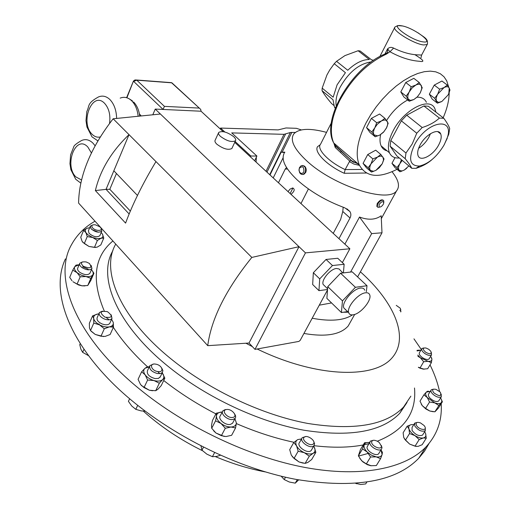 <?xml version="1.0" encoding="UTF-8"?>
<svg xmlns="http://www.w3.org/2000/svg" width="510" height="510" viewBox="0 0 510 510"><rect width="100%" height="100%" fill="white"/><g stroke="black" fill="none" stroke-linecap="round" stroke-linejoin="round"><path stroke-width="0.76" d="M430.478 133.684L428.814 137.362C426.143 142.041 422.739 145.694 418.608 148.302M420.208 144.802C425.627 134.379 438.498 127.678 440.716 133.971C441.787 136.788 441.073 140.518 438.568 145.165C433.149 155.435 420.412 162.161 418.13 155.799C417.091 153.057 417.786 149.392 420.208 144.802M443.917 145.273C436.828 156.844 428.693 163.761 419.52 166.024C409.677 166.081 408.025 158.973 414.553 144.693C427.539 119.729 456.552 116.344 446.403 140.008L443.917 145.273M432.027 159.579C427.864 163.289 422.599 166.19 416.236 168.274L411.755 168.306C410.805 166.158 408.625 162.958 405.201 158.693L405.973 153.025L412.252 143.916L416.746 133.225L422.197 127.532C429.178 125.339 434.915 122.19 439.403 118.084L443.84 118.314C447.034 122.744 448.991 126.18 449.705 128.628L448.743 134.283L444.299 144.579M416.746 133.225L401.332 120.832L390.8 140.53L405.973 153.025M439.403 118.084L423.899 105.965L406.731 115.196L422.197 127.532M406.731 115.196L401.332 120.832M423.899 105.965L428.368 106.252L443.84 118.314M405.201 158.693L390.118 146.204L396.863 155.939L411.755 168.306M390.8 140.53L390.118 146.204M435.922 112.143L434.973 108.942C430.261 96.103 403.971 109.357 393.242 130.624C388.518 139.848 387.256 147.237 389.442 152.783C391.24 156.615 394.536 158.349 399.33 157.985M380.619 134.583C379.657 139.147 379.822 142.908 381.117 145.854C382.341 148.518 384.355 150.195 387.154 150.877M437.433 103.173L432.142 99.08L429.344 94.184L434.259 85.1L441.94 81.026L447.308 85.087L444.038 87.561L439.62 89.186L437.701 94.178L434.667 98.29L437.433 103.173L441.8 101.541L438.511 102.389L436.611 101.171C435.789 99.488 436.152 97.155 437.701 94.178L444.038 87.561C446.537 86.317 448.258 86.47 449.208 88.02L447.308 85.087M448.704 87.146L446.728 80.848L444.006 76.774L440.328 73.74L435.75 71.834L430.383 71.139L424.32 71.687L417.722 73.491L410.728 76.519L403.525 80.707L396.295 85.967L389.219 92.17L382.487 99.157L376.278 106.737L370.744 114.718L366.027 122.897C357.331 140.409 355.081 154.409 359.269 164.902C366.008 177.18 378.598 178.647 397.035 169.301M443.145 117.778C447.149 108.611 449.157 100.215 449.17 92.584M426.43 102.293C424.69 98.749 421.56 97.053 417.046 97.193M407.7 99.986C399.508 104.384 392.464 111.218 386.58 120.475M391.96 163.34L396.99 167.56L399.967 171.768L394.963 167.56L391.96 163.34L395.027 157.66M363.063 163.385L368.163 167.745L371.044 163.786L377.4 157.144L372.861 158.897L371.044 163.786C369.584 166.681 369.355 168.874 370.356 170.378L371.465 172.08L366.397 167.739L363.063 163.385L367.729 154.549L375.711 150.182L380.849 154.492L377.4 157.144C380.001 155.799 381.869 155.805 382.991 157.176L383.526 160L382.239 163.767L384.049 158.935L380.849 154.492M409.275 101.222L403.914 97.008L400.79 91.927L405.75 82.531L413.814 78.336L419.258 82.518L415.803 85.068L411.187 86.745L409.25 91.908L406.183 96.16L409.275 101.222L413.839 99.539L410.422 100.419L408.3 99.144C407.375 97.404 407.694 94.987 409.25 91.908L412.169 87.886L415.803 85.068C418.429 83.787 420.265 83.946 421.324 85.552L421.744 88.663L420.31 92.788L417.422 96.753L413.839 99.539L417.256 96.983L420.31 92.788L422.235 87.694L419.258 82.518M375.201 136.782L379.829 135.042L377.725 135.87L374.072 134.869L375.201 136.782L369.96 132.434L366.55 127.647L371.376 118.384L379.599 114.03L384.922 118.345L381.372 120.991C384.055 119.652 385.968 119.742 387.122 121.252C388.014 122.751 387.874 124.835 386.688 127.519L383.928 131.695L379.829 135.042L383.335 132.39L386.312 128.271L388.186 123.229L384.922 118.345M334.86 145.108L351.69 160.765L350.988 160.535L349.745 161.064L335.217 147.473L334.05 143.641M399.967 171.768L404.271 170.066L406.731 168.268M401.447 159.745L399.853 163.729L396.99 167.56M408.892 165.928L404.271 170.066L401.893 170.997L399.018 170.117C398.119 168.657 398.399 166.534 399.853 163.729L402.231 160.395M434.259 85.1L439.62 89.186M449.967 90.072L449.208 88.02L448.832 93.387L449.967 90.072M441.8 101.541L448.06 95.007L448.883 93.298M429.344 94.184L434.667 98.29M448.06 95.007L448.832 93.387M415.185 54.85C423.714 60.174 425.117 62.316 419.386 61.276C410.059 60.594 400.254 57.42 389.959 51.752L386.389 54.111C367.066 63.189 351.422 78.814 339.475 100.974C331.149 118.333 329.231 132.326 333.719 142.959L335.497 146.109L335.217 147.473M371.267 61.888C359.097 63.686 348.7 72.152 340.087 87.286C336.651 94.325 335.363 100.515 336.237 105.85M373.486 60.352L371.407 59.74L360.162 50.987L358.109 50.739L369.361 59.511C362.546 59.504 355.342 63.093 347.756 70.265L336.549 61.308L334.241 63.712L345.429 72.688L337.091 84.838L333.164 97.212L322.18 88.134L322.039 90.672L332.992 99.75L334.42 106.966L335.229 108.356M333.789 105.404L331.627 103.606C326.884 98.041 323.691 93.732 322.039 90.672M334.241 63.712L329.785 69.889L326.935 74.976L322.18 88.134M358.109 50.739L344.919 55.615L336.549 61.308M359.269 164.902L333.719 142.959C320.541 119.818 352.251 66.988 384.961 54.041L386.389 54.111M385.554 53.792L387.689 52.371L387.581 48.845C389.398 47.207 391.412 46.958 393.618 48.099C402.441 52.402 410.697 54.672 418.372 54.901L421.623 55.061M393.618 48.099L389.959 51.752L387.581 48.845L384.903 54.066M366.39 173.017L344.237 173.285C327.127 165.552 313.797 152.056 317.507 146.708L320.178 144.789M392.037 171.723C398.661 180.017 400.159 186.405 396.538 190.893C388.218 203.407 333.719 185.908 307.141 161.243C294.136 149.188 289.699 140.078 293.824 133.913C298.943 128.443 309.844 127.927 326.54 132.377M344.887 244.156L359.505 217.037C368.303 220.294 375.526 219.861 381.18 215.755L381.996 232.796L371.675 233.605L350.58 272.053M383.22 200.232C381.531 199.219 379.529 200.334 377.209 203.592L376.839 206.308L377.394 206.907M319.273 305.178L331.551 302.934M388.301 205.881L381.314 218.656M302.621 174.49L304.017 174.216L305.764 172.355C306.606 169.958 306.236 167.911 304.642 166.215L302.551 165.457M338.952 238.667L350.013 217.999C351.18 215.647 351.129 213.473 349.86 211.484L344.69 207.78C326.336 200.972 310.635 191.805 297.572 180.272C285.466 168.842 280.984 159.872 284.121 153.363M299.459 167.605L298.962 170.11L299.702 172.775L300.607 173.846L302.041 174.477L303.252 174.35L305.248 172.361C306.185 167.65 304.833 165.438 301.187 165.718L299.459 167.605M299.434 168.166L299.058 170.085L299.619 172.119C301.117 173.948 302.532 173.846 303.858 171.8C304.113 166.802 302.64 165.591 299.434 168.166M383.788 202.699L383.762 200.806C382.156 199.461 380.141 200.538 377.725 204.038L377.279 206.697L377.891 207.309L379.555 207.149M379.083 204.58L379.204 207.079C380.645 207.238 382.028 206.269 383.354 204.153L383.769 202.929C383.112 200.825 381.55 201.373 379.083 204.58M359.505 217.037L371.675 233.605M357.599 276.904L381.996 232.796M331.334 122.884L320.605 144.12C316.123 148.792 328.504 161.893 345.155 169.581L349.745 161.064M362.068 169.447L345.155 169.581L344.237 173.285M379.363 167.675L382.239 163.767L375.953 170.327L379.363 167.675M371.465 172.08L375.953 170.327L373.505 171.271L370.356 170.378L368.163 167.745M367.729 154.549L372.861 158.897M400.79 91.927L406.183 96.16M405.75 82.531L411.187 86.745M381.372 120.991L377.221 124.376L371.822 132.013L374.072 134.869C373.052 133.218 373.294 130.879 374.812 127.844L376.692 122.731L381.372 120.991M371.376 118.384L376.692 122.731M366.55 127.647L371.822 132.013M283.095 157.819L273.213 177.92M292.944 187.98L290.139 193.558M284.631 152.637L281.182 152.139L270.013 174.955M295.303 132.434L290.362 132.511L283.993 134.334L231.706 132.893L256.9 156.041L250.831 156.009L235.129 141.512M284.86 152.171L281.182 152.139M224.821 131.994L220.562 128.061L278.135 129.897L286.046 127.959L296.367 128.31L301.321 129.916M254.643 160.752L256.9 156.041M256.377 157.125L256.071 162.072M250.971 150.597L254.611 153.943M223.125 131.631L220.18 128.902L220.562 128.061M342.369 262.605L349.879 248.765L250.423 156.857L250.831 156.009M250.423 156.857L234.734 142.354M220.18 128.902L201.048 111.225L155.244 109.083L160.408 114.023L113.143 118.779C90.55 147.9 79.031 176.001 78.585 203.076L207.736 345.659L249.027 343.032L299 246.687L160.408 114.023M349.879 248.765L305.464 252.871L299 246.687L251.825 257.429L113.143 118.779M218.548 132.823L215.169 140.193C214.57 141.193 215.131 142.539 216.858 144.215C223.233 148.894 228.231 150.329 231.859 148.512L232.069 148.066M220.46 136.387C226.861 141.066 231.865 142.519 235.486 140.754C236.098 139.746 235.518 138.401 233.733 136.706C227.345 132.052 222.347 130.617 218.739 132.402C218.146 133.391 218.72 134.716 220.46 136.387M327.541 289.501L318.948 290.643L319.713 278.881L313.344 272.735L326.043 259.45L337.747 258.264L344.148 264.276L343.383 272.901M313.344 272.735L312.662 284.51L318.948 290.643M305.464 252.871L254.974 349.382L298.911 341.407L300.192 340.355L327.503 290.005M319.713 278.881L332.469 265.538L326.043 259.45M332.469 265.538L344.148 264.276M254.974 349.382L249.027 343.032M137.458 195.445L113.838 170.799L129.011 134.646C111.46 151.438 100.247 170.079 95.37 190.568L125.587 223.112C132.594 204.115 142.717 183.606 155.964 161.587M116.446 173.521L109.809 189.267L130.337 211.089M109.809 189.267L106.048 189.357L113.838 170.799M95.37 190.568L106.048 189.357L129.138 213.977M251.825 257.429C225.968 289.438 211.274 318.846 207.736 345.659M152.809 114.788L155.244 109.083M201.048 111.225L200.723 109.414L171.456 82.652L136.374 79.987M199.652 108.426L171.927 82.837L136.788 80.185L133.652 81.415L163.123 109.452L164.405 106.361L198.989 108.075M164.405 106.361L136.788 80.185L135.054 79.891L133.473 81.007L126.901 97.78M141.2 115.955L139.396 113.915M342.854 272.958L339.08 268.974L336.504 268.483C330.474 268.815 321.179 279.894 323.123 284.421L324.985 286.218M327.751 286.652L340.578 273.226L355.419 287.296L342.465 300.862L327.751 286.652L326.884 298.382L341.413 312.547L347.571 311.565M340.578 273.226L352.225 271.862L367.009 285.734L355.419 287.296M366.327 291.72L367.009 285.734M342.465 300.862L341.413 312.547M364.778 290.26C364.191 288.539 362.757 287.812 360.474 288.08C353.169 288.647 341.528 302.43 343.753 307.861L345.946 309.991M365.472 292.804C358.179 293.409 346.494 307.237 348.681 312.643C349.28 314.434 350.765 315.154 353.137 314.804C360.506 313.975 371.911 300.377 369.756 294.958C369.176 293.237 367.755 292.523 365.472 292.804M352.467 314.88C343.791 320.541 330.365 321.657 312.19 318.24M343.338 312.241L347.578 312.209L347.788 311.839M351.313 320.427L348.183 326.005C340.419 334.726 325.673 337.206 303.934 333.451M345.882 309.927L345.366 309.78M95.778 247.484L88.969 246.451L82.709 242.244M91.162 331.258L95.268 334.452L90.506 330.556L93.789 323.091L99.52 324.857C103.02 326.661 106.303 327.331 109.382 326.878L104.301 328.778L99.52 324.857C96.135 322.938 94.184 320.777 93.674 318.38L93.789 323.091M103.536 336.581L95.268 334.452L100.98 336.224L104.301 328.778M215.577 420.82L216.482 415.924C216.387 418.468 217.891 420.979 220.989 423.466L215.577 420.82L211.695 428.26L215.966 433.028L224.266 436.483M235.569 427.915L231.017 427.023C234.307 426.813 236.092 425.474 236.379 423.007L235.569 427.915L231.629 435.298L225.955 436.547L221.365 435.687L215.966 433.028L213.626 430.803M370.56 456.998L367.143 451.975L371.433 455.156L376.182 456.864L370.56 456.998L366.352 463.909L371.216 465.789M381.231 450.247L382.423 452.389L382.105 454.544L380.568 458.7L376.342 465.566L370.751 465.719L367.378 464.693L362.852 461.869L359.837 458.464M413.961 338.85L421.311 349.516M430.032 364.88C434.494 373.887 437.663 382.761 439.543 391.495M441.195 403.678C442.246 420.495 437.108 434.985 425.773 447.149C405.169 468.435 361.603 477.8 305.841 467.619C250.129 457.342 185.831 427.074 139.217 388.798C74.862 336.402 52.504 277.032 71.668 244.411C76.972 234.798 84.749 227.058 95.007 221.2M416.154 446.479L409.645 444.095L404.322 438.791M298.159 451.229L296.552 445.804C298.101 448.672 300.69 450.967 304.317 452.682L298.159 451.229L294.034 458.439L298.994 461.939L303.252 463.163M315.856 452.357L313.185 453.243C315.218 451.898 315.556 449.814 314.205 446.989L315.856 452.357L311.706 459.497L307.842 462.449L305.127 463.386L298.994 461.939L292.262 456.673M424.154 369.189L418.404 367.449M141.398 385.579L149.341 390.226L144.011 387.581L147.619 380.046L154.001 380.562C157.826 381.512 160.701 381.2 162.62 379.612L159.324 383.233L154.001 380.562C150.169 379.427 147.211 377.521 145.133 374.831L147.619 380.046M152.624 390.749L149.341 390.226L155.684 390.73L159.324 383.233M72.031 280.787L69.711 277.376L72.751 270.134L81.058 275.068L85.967 276.528L80.185 276.796L76.902 272.416C74.562 270.217 73.873 268.273 74.83 266.583L72.751 270.134M84.96 285.912L81.995 285.823L78.483 284.937L72.962 281.737L77.106 284.038L80.185 276.796M433.296 411.742L429.707 410.983L425.939 409.014L422.248 405.641L421.266 404.137M438.861 405.526L434.775 402.875C437.803 403.945 439.945 403.901 441.188 402.753L438.861 405.526L434.909 411.812L438.441 408.057L442.374 401.803L441.22 399.1M430.268 391.412L426.264 392.139C425.174 393.389 425.512 395.186 427.272 397.532L434.775 402.875L429.554 402.033L427.272 397.532L423.886 394.855L426.264 392.139L427.507 391.24L428.77 391.285M440.57 397.998C441.928 400.044 442.138 401.631 441.188 402.753L442.374 401.803M434.909 411.812L429.707 410.983L425.62 408.351L429.554 402.033M425.62 408.351L422.248 405.641L420.004 401.153L423.886 394.855M438.995 400.509L438.696 400.981C436.464 402.186 433.57 401.255 430.013 398.176C428.368 396.366 427.928 394.95 428.706 393.93L431.02 390.195M441.188 394.071L441.328 396.786C439.097 397.978 436.197 397.041 432.633 393.962C430.975 392.152 430.536 390.743 431.307 389.729L433.5 389.156M439.824 391.769L440.461 392.515C441.526 396.429 439.346 396.563 433.927 392.917C431.683 389.882 432.365 388.697 435.973 389.359L439.824 391.769M65.427 258.914C51.21 288.59 65.554 335.848 111.492 382.086C157.348 428.221 231.916 467.517 296.482 479.476C355.209 488.835 395.945 481.772 418.697 458.292L424.505 451.235L428.974 443.566M103.779 238.042L101.018 238.259C103.007 237.399 103.453 235.964 102.357 233.943L103.779 238.042L100.84 244.915L97.231 247.127L94.446 247.382L88.969 246.451L84.322 243.531L82.116 241.37L80.746 237.246L83.634 230.329L88.032 234.88L92.737 237.532L87.242 236.589L85.852 232.452C84.787 230.418 85.272 228.99 87.299 228.168L83.634 230.329M84.322 243.531L87.242 236.589M94.446 247.382L97.391 240.465L92.737 237.532L97.314 238.629L101.018 238.259L97.391 240.465M89.658 227.785L87.299 228.168M102.357 233.943L101.209 232.483M99.966 235.416L99.839 235.709C96.894 237.647 93.292 236.844 89.033 233.299L88.421 230.73L90.245 226.389M91.927 229.602L98.302 232.197M101.139 228.474L101.802 231.1C98.857 233.025 95.255 232.209 90.984 228.665L90.359 226.108L92.61 224.999M92.418 227.658C91.111 225.503 92.087 224.553 95.332 224.802L99.737 226.72L100.585 227.543C103.881 231.259 95.313 231.412 92.418 227.658M91.87 270.179L93.936 273.264L90.856 280.417L87.733 285.536L81.995 285.823L77.106 284.038M78.349 264.805L76.022 265.123L74.83 266.583L79.165 264.741M87.733 285.536L90.831 278.339L85.967 276.528C89.416 276.955 91.704 276.363 92.833 274.756L90.831 278.339M93.936 273.264L92.833 274.756C93.636 273.296 93.171 271.607 91.443 269.694M90.034 272.977L89.875 273.341C87.733 275.33 84.437 275.03 79.981 272.442C77.909 270.855 77.176 269.388 77.769 268.043L79.656 263.568M82.69 266.845L87.656 268.917L88.759 269.847M91.182 265.455L91.94 268.534C89.798 270.504 86.496 270.198 82.034 267.603C79.955 266.016 79.209 264.556 79.802 263.217L82.429 261.917M83.238 266.22C80.07 262.841 81.058 261.42 86.203 261.949L89.39 263.434C92.495 268.043 90.442 268.974 83.238 266.22M92.616 315.843L97.697 314.007C94.764 314.587 93.426 316.047 93.674 318.38L92.616 315.843L89.365 323.27L89.467 327.956L90.506 330.556M113.469 327.114L109.382 326.878C112.289 326.247 113.59 324.768 113.277 322.428L113.469 327.114L110.134 334.509L105.098 336.421L100.98 336.224M113.277 322.428L111.601 319.273M98.819 313.886L97.697 314.007M109.988 322.881L109.771 323.359C108.298 325.099 105.666 325.265 101.879 323.869C97.965 321.899 96.409 319.783 97.219 317.52L99.201 313.012M106.437 317.653L109.07 319.827M111.199 314.791L111.99 318.412C110.517 320.133 107.884 320.293 104.091 318.884C100.164 316.914 98.602 314.798 99.405 312.547L102.459 311.1M104.894 317.131C99.176 312.471 100.036 310.647 107.476 311.667C113.201 316.302 112.34 318.125 104.894 317.131M141.633 371.803L145.006 368.245C143.253 369.928 143.297 372.128 145.133 374.831L141.633 371.803L138.076 379.319L140.524 384.508L144.011 387.581M164.851 378.171L162.62 379.612C164.303 377.891 164.214 375.692 162.352 373.027L164.851 378.171L161.23 385.611L157.953 389.219L155.684 390.73M147.32 366.862L149.302 366.817L145.006 368.245L147.32 366.862M160.382 376.635L158.482 378.407L155.034 378.586C149.124 376.82 146.606 374.174 147.479 370.636L149.577 366.231M157.743 371.56L159.745 373.645M161.778 368.143L162.907 370.662L162.314 372.504L160.542 373.505L157.45 373.562C151.534 371.784 149.009 369.138 149.87 365.619L153.274 364.178M157.724 371.554C150.922 370.572 148.894 362.788 155.728 364.153C162.435 365.115 164.59 372.861 157.724 371.554M225.292 428.26L220.989 423.466C224.247 425.85 227.587 427.036 231.017 427.023L225.292 428.26L221.365 435.687M211.695 428.26L211.51 425.455L212.421 420.584L216.266 413.189L221.939 412.016C218.656 412.182 216.839 413.482 216.482 415.924L216.266 413.189M236.379 423.007L234.944 418.736M222.271 412.016L221.939 412.016M232.955 422.484L232.554 423.23L230.412 424.403C225.382 425.62 217.496 418.863 220.307 415.777L222.513 411.557M234.651 413.929L235.626 415.981L235.582 417.524L235.18 418.289L233.038 419.45C228.008 420.648 220.097 413.89 222.895 410.824L225.101 409.632L226.357 409.549M232.809 417.409C227.434 418.595 220.753 410.295 226.44 409.543C231.763 408.395 238.438 416.581 232.809 417.409M419.615 368.048L423.313 369.138L427.68 368.73L431.383 362.674L431.919 359.238L431.581 357.778M417.001 350.376L419.462 350.115M420.106 367.901L423.683 361.717L420.38 357.791L417.919 356.299M419.979 367.812L418.41 367.251M431.383 362.674L428.075 361.322L423.683 361.717M420.877 350.23L417.103 350.944M417.773 355.107L420.38 357.791L428.075 361.322C430.536 361.558 431.817 360.863 431.919 359.238L430.689 356.267M429.292 358.555L429.057 358.944C427.673 359.945 425.467 359.512 422.439 357.65C419.698 355.597 418.716 353.889 419.494 352.531L421.706 348.859M431.345 352.531L431.524 354.896C430.147 355.884 427.941 355.451 424.9 353.589C422.152 351.537 421.164 349.828 421.936 348.477L423.867 347.941M428.719 349.28L430.778 351.218C431.868 354.169 430.204 354.546 425.793 352.333C422.331 349.235 422.376 347.782 425.926 347.979L428.719 349.28M400.752 309.398L400.656 311.788M396.251 305.362L400.254 308.225L400.732 309.704L399.795 310.475M309.289 456.201L304.317 452.682C307.976 454.219 310.928 454.41 313.185 453.243L309.289 456.201L305.127 463.386M294.034 458.439L291.28 455.067L289.712 449.673L293.785 442.489L297.712 439.607L301.569 438.919L297.712 439.607C295.634 440.895 295.245 442.96 296.552 445.804L293.785 442.489M314.205 446.989L313.72 446.154M311.693 449.654L311.145 450.54C307.791 454.404 295.934 446.091 299.561 442.438L301.869 438.39M313.707 441.437L314.587 443.776L313.911 445.746C310.571 449.59 298.681 441.265 302.296 437.637L305.605 436.611M313.363 443.898C310.596 447.034 300.9 440.028 304.17 437.268C306.969 434.195 316.544 441.093 313.363 443.898M381.015 449.884L382.105 454.544C381.384 456.546 379.408 457.317 376.182 456.864L380.568 458.7M366.352 463.909L361.749 460.855L358.371 455.851L362.533 448.953L364.561 442.737L369.234 442.508M358.371 455.851L360.43 449.597L364.561 442.737M369.489 442.533C366.626 442.259 364.848 443.031 364.146 444.841C363.598 446.938 364.599 449.316 367.143 451.975L362.533 448.953M379.083 453.046L378.656 453.734C376.272 456.781 366.537 451.21 367.028 447.085L369.941 441.787M381.301 445.408L382.022 447.71L381.467 449.144C379.102 452.172 369.336 446.588 369.814 442.482L370.356 441.105L373.282 440.302M381.416 446.205C381.576 450.534 371.242 446.11 371.624 442.017C372.192 439.913 374.212 439.709 377.693 441.411L379.319 442.578L381.416 446.205M419.169 439.594L414.949 435.616C418.13 437.542 420.922 438.313 423.325 437.95L419.169 439.594L415.025 446.173L418.002 446.39L422.14 444.733L426.277 438.192L425.614 433.57L424.683 431.709M425.614 433.57C426.328 435.942 425.563 437.401 423.325 437.95L426.277 438.192M415.025 446.173L409.645 444.095L405.45 440.136L409.555 433.545L408.956 428.91L407.19 426.201L411.347 424.613C409.096 425.117 408.3 426.551 408.956 428.91C409.842 431.345 411.838 433.583 414.949 435.616L409.555 433.545M405.45 440.136L403.703 437.376L403.13 432.767L407.19 426.201M413.795 424.626L411.347 424.613M422.917 434.52L422.554 435.094C419.035 436.452 415.529 434.883 412.042 430.402L412.048 427.444L414.42 423.625M425.295 427.718L425.314 430.714C421.802 432.046 418.289 430.478 414.777 426.003L414.777 423.058L417.301 422.395M424.849 426.609C427.469 431.205 418.589 429.777 416.415 425.232C415.535 422.554 416.88 421.77 420.444 422.886L424.122 425.544L424.849 426.609M420.234 368.309L420.023 367.92M366.868 482.02L365.689 483.933L360.685 484.5L355.585 483.333M356.777 483.231L356.445 483.773M298.637 479.872L295.271 483.142L289.349 482.026L284.197 479.553L281.144 476.174M297.304 479.629L295.271 483.142M285.543 477.207L284.197 479.553M220.326 455.283L216.686 456.405L212.421 456.699L206.818 454.129L201.96 450.171L201.004 446.059M214.557 452.663L212.421 456.699M203.458 447.302L201.96 450.171M145.07 411.149L141.174 410.901L135.8 409.339L131.758 406.03L128.412 401.338L129.623 398.782M137.681 405.418L135.8 409.339M88.409 355.604L82.639 352.34L80.886 349.191L79.751 344.677L80.172 343.721M83.94 349.395L82.639 352.34M288.016 191.594L290.113 189.063L292.67 187.967C295.118 189.095 294.563 191.231 291.019 194.367M286.518 167.535L285.237 169.046L287.493 169.033M285.237 169.046L278.454 182.758M300.964 203.56L308.416 188.923M333.234 233.389L340.648 219.434L342.777 211.471L343.185 207.232M351.69 160.765L358.358 164.124M427.482 44.058L427.195 44.517L423.612 44.956C413.629 43.981 390.928 29.707 394.957 27.024L397.736 25.576L402.441 25.965M401.287 25.749C388.263 23.358 411.315 40.539 423.128 41.89C435.597 43.86 412.864 27.196 401.287 25.749M359.219 165.297L353.876 164.061L349.337 161.562M269.726 174.688L290.362 132.511M282.157 152.139L291.86 132.332M266.016 171.264L283.993 134.334M266.991 172.163L285.523 134.149M80.822 183.122L75.716 179.271L70.884 169.683L69.947 163.748L70.597 154.868L73.708 146.982C73.816 145.63 76.443 143.476 81.594 140.499C85.635 138.771 89.473 139.702 93.113 143.297L95.077 145.758M91.398 152.923L87.873 147.09C75.996 133.85 63.737 164.909 75.831 176.9L81.536 179.985M138.153 116.261C137.413 109.567 135.226 104.378 131.593 100.693C128.01 97.378 124.204 96.517 120.175 98.118M97.863 140.849L91.998 136.852L86.936 126.996L85.986 120.589L86.827 111.473C89.766 105.666 86.713 103.441 98.494 96.932C102.516 95.3 106.316 96.167 109.899 99.539C114.138 104.008 116.388 110.3 116.631 118.428M97.837 140.887L97.474 140.709M109.561 123.375C110.632 114.941 108.974 108.26 104.588 103.339C92.316 90.315 79.617 122.527 92.106 134.264C94.592 136.75 97.295 137.643 100.234 136.935M360.411 271.824C394.887 302.621 410.416 338.991 390.947 359.078C371.854 379.261 314.37 376.845 257.136 348.987M252.399 346.634L245.922 343.23M410.856 396.174L403.544 407.076C385.962 425.327 354.004 430.778 307.67 423.428C262.886 415.063 211.038 390.921 172.845 360.366C120.079 318.501 100.151 270.447 115.744 244.099M407.031 402.466L399.725 413.323C382.047 431.76 350.077 437.389 303.82 430.204C259.112 422.006 207.43 397.966 169.416 367.417C116.866 325.546 97.161 277.268 112.888 250.678M414.496 388.002C416.715 412.692 404.328 430.427 377.323 441.201M368.755 443.751L364.172 444.771M363.228 444.956C348.974 447.678 332.565 447.92 313.994 445.676M294.015 442.297C275.139 438.281 255.912 432.04 236.334 423.574M215.908 413.878C196.987 404.079 179.59 392.961 163.71 380.511M147.568 366.849C132.683 353.156 120.915 339.405 112.245 325.603M108.815 319.84L108.4 319.107M104.225 310.896C91.264 279.875 94.159 256.568 112.908 240.962M98.991 323.863L99.431 324.813M358.779 456.029L368.354 453.364M342.777 211.471L350.013 217.999M440.716 133.971L437.758 131.631M419.52 166.024L415.943 168.326M446.403 140.008L447.244 138.388M389.442 152.783L381.117 145.854M401.893 170.997L401.376 171.334M334.42 106.966L335.44 107.814M394.657 27.604L379.893 56.482M418.181 32.882C423.606 37.224 428.827 38.626 427.195 44.517L421.56 55.188L421.005 57.783M381.314 218.605L396.538 190.893M304.017 174.216L303.539 174.222M299.619 172.119L299.702 172.775M376.839 206.308L377.279 206.697M379.204 207.079L377.891 207.309M351.403 160.599L335.497 146.109L334.751 143.845M350.988 160.535L353.602 162.397M355.495 161.664L354.883 162.824M341.184 151.24L340.572 152.433M373.505 171.271L373.014 171.609M235.486 140.754L231.859 148.512M126.601 97.691L133.461 81.045M133.626 101.981C136.967 105.538 139 110.243 139.727 116.108M132.428 100.865L128.941 98.679M327.599 288.749L323.123 284.421M348.681 312.643L343.753 307.861M348.183 326.005L354.692 314.409M347.807 311.801L347.578 312.209M403.544 407.076L399.725 413.323L406.942 402.594M425.773 447.149L418.697 458.292M425.283 408.548L425.308 408.185M441.328 396.786L438.696 400.981M101.802 231.1L99.839 235.709M91.94 268.534L89.875 273.341M111.99 318.412L109.771 323.359M162.499 372.268L160.076 377.266M235.18 418.289L232.554 423.23M431.524 354.896L429.057 358.944M400.981 311.521L400.745 311.922M314.02 445.632L311.247 450.426M381.467 449.144L378.656 453.734M425.314 430.714L422.554 435.094M265.264 471.903C248.625 468.728 232.018 463.635 215.437 456.622M202.54 450.738C180.368 439.849 160.624 426.64 143.31 411.117M346.806 208.737L349.86 211.484"/></g></svg>
